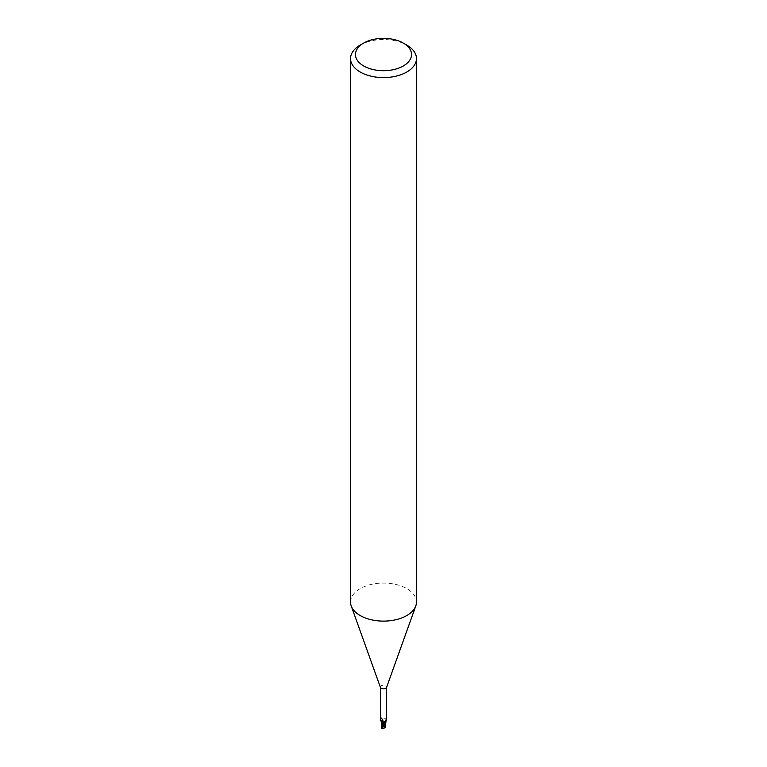 <?xml version="1.0" encoding="UTF-8"?>
<svg xmlns="http://www.w3.org/2000/svg" width="767" height="767" viewBox="0 0 767 767"><rect width="100%" height="100%" fill="white"/><g stroke="black" fill="none" stroke-linecap="round" stroke-linejoin="round"><path stroke-width="0.58" stroke-dasharray="3.83 2.88" d="M384.545 722.773A1.486 0.853 180 0 1 382.934 722.955A1.486 0.853 180 0 1 382.014 722.169A1.486 0.853 180 0 1 382.455 721.565A1.486 0.853 180 0 1 384.066 721.373A1.486 0.853 180 0 1 384.986 722.169A1.486 0.853 180 0 1 384.545 722.773A1.486 0.853 180 0 1 382.934 722.955A1.486 0.853 180 0 1 382.014 722.169A1.486 0.853 180 0 1 382.455 721.565A1.486 0.853 180 0 1 384.066 721.373A1.486 0.853 180 0 1 384.986 722.169A1.486 0.853 180 0 1 384.545 722.773M384.545 726.675A1.486 0.853 180 0 1 382.934 726.857A1.486 0.853 180 0 1 382.014 726.071A1.486 0.853 180 0 1 382.455 725.467A1.486 0.853 180 0 1 384.066 725.275A1.486 0.853 180 0 1 384.986 726.071A1.486 0.853 180 0 1 384.545 726.675M350.538 602.095A32.962 19.031 180 0 1 360.193 588.634A32.962 19.031 180 0 1 396.117 584.512A32.962 19.031 180 0 1 416.462 602.095M380.432 687.405A3.135 1.812 180 0 1 380.365 687.04A3.135 1.812 180 0 1 381.285 685.765A3.135 1.812 180 0 1 384.698 685.372A3.135 1.812 180 0 1 386.635 687.04L386.635 687.222M381.247 721.872L381.611 720.529A3.212 1.85 180 0 1 382.359 720.299A3.212 1.85 180 0 0 381.602 720.529L381.247 721.872M381.151 721.488A2.828 1.63 180 0 1 381.161 721.373A2.828 1.63 180 0 1 381.4 720.779A2.828 1.63 180 0 1 381.554 720.616L382.225 718.842A3.576 2.023 169.5 0 0 381.707 717.979A3.576 2.023 169.5 0 0 381.41 717.778L380.595 718.056L380.365 719.906M384.775 722.14A3.576 3.404 -29.6 0 1 386.031 719.695M385.149 724.336L384.919 724.94L382.551 720.596L384.075 721.201L382.263 720.165L384.037 721.076A1.419 0.815 180 0 1 382.522 720.568L382.81 719.206L385.12 718.545A3.586 3.423 -29.6 0 0 384.018 721.085A2.828 1.63 180 0 1 384.65 721.277A2.828 1.63 180 0 1 385.791 722.293M384.861 721.92A3.404 3.241 -29.6 0 1 386.06 719.647M386.405 719.388L385.12 718.545M381.554 720.616A3.135 1.812 180 0 1 382.369 720.347M380.595 718.056A3.404 1.927 169.5 0 1 381.956 720.194L381.707 717.979M382.225 718.842L380.969 717.576A3.576 2.023 169.5 0 1 381.41 717.778M381.611 720.529L381.18 721.613L382.119 722.677M385.168 726.627L384.075 721.201L384.929 721.565L384.037 721.076L385.839 722.696M382.963 722.984L382.1 722.629M385.197 726.445L384.9 721.546L385.811 722.888L384.037 721.076M360.193 45.109A32.962 19.031 180 0 1 406.807 45.109M382.091 726.915L384.181 726.656A1.486 0.853 180 0 1 384.555 726.809L384.248 726.071L384.967 726.311L384.986 727.26L382.695 728.247L383.27 728.65M381.851 727.806L381.87 726.617L382.081 727.624L382.359 727.154M381.678 728.257L382.752 727.547L381.774 726.378M381.755 725.39L381.899 726.713L384.488 724.249L381.602 720.529M381.784 727.404L381.928 726.665M385.283 725.553L385.005 724.719L384.248 726.071M381.736 720.424A3.298 1.898 180 0 1 382.33 720.251L385.331 725.218M381.707 728.267L382.752 727.547M384.181 726.656L383.73 725.467M385.235 726.023L384.555 726.809M382.522 720.568A4.957 4.717 -29.6 0 1 382.81 719.206M383.241 721.805L384.325 722.965A4.957 2.8 169.5 0 0 384.286 722.898A4.957 2.8 169.5 0 0 384.19 722.725M384.488 724.249A3.298 1.908 180 0 1 385.092 724.403M382.014 726.071L382.014 727.26M386.309 719.321L384.708 722.811M381.4 720.779L381.467 721.632M384.785 725.697L382.436 720.414M384.986 726.071L384.986 727.26M382.196 727.49L382.56 726.838M385.245 725.122L385.235 725.908"/><path stroke-width="1.15" d="M403.317 43.086L406.807 45.109A32.962 19.031 180 0 1 416.462 58.56L416.462 602.095A32.962 19.031 180 0 1 415.781 605.949A32.962 19.031 180 0 1 406.807 615.546A32.962 19.031 180 0 1 374.056 620.321A32.962 19.031 180 0 1 351.219 605.949A32.962 19.031 180 0 1 350.538 602.095L350.538 58.56A32.962 19.031 180 0 1 360.193 45.109L363.683 43.086A28.024 16.174 180 0 1 403.317 43.086A28.024 16.174 180 0 1 403.317 65.962A28.024 16.174 180 0 1 363.683 65.962A28.024 16.174 180 0 1 363.683 43.086L360.193 45.109M386.635 687.04A3.135 1.812 180 0 1 386.568 687.405A3.135 1.812 180 0 1 385.715 688.315A3.135 1.812 180 0 1 382.599 688.776A3.135 1.812 180 0 1 380.432 687.405L351.219 605.949M416.462 58.56A32.962 19.031 180 0 1 406.807 72.021A32.962 19.031 180 0 1 370.883 76.144A32.962 19.031 180 0 1 350.538 58.56M385.628 723.281L385.389 723.53A3.212 1.85 180 0 1 384.641 723.77A3.212 1.85 180 0 0 385.398 723.53L385.628 723.281M382.081 727.624L382.925 723.089L384.737 723.866L382.963 722.984A1.419 0.815 180 0 1 384.478 723.492L384.631 723.722A3.135 1.812 180 0 0 385.446 723.444L384.775 722.14L386.405 719.388L385.791 722.293A2.828 1.63 180 0 1 385.839 722.696A2.828 1.63 180 0 1 385.446 723.444M382.119 722.677L381.247 721.872L382.1 722.744L381.774 725.659L381.189 721.67M380.365 687.222L380.365 719.906L381.247 721.526L383.241 721.805L384.19 722.725M384.861 721.92A3.404 3.241 -29.6 0 0 385.044 723.339L384.775 722.14M385.715 720.261L386.405 719.388A3.404 3.241 -29.6 0 0 386.06 719.647M382.359 727.154L384.468 723.502L382.963 722.984A2.828 1.63 180 0 1 382.35 722.782A2.828 1.63 180 0 1 381.151 721.488M381.88 721.632A3.586 2.033 169.5 0 1 382.982 722.984L382.1 722.629M385.389 723.53L385.839 722.696M385.82 722.859L385.101 727.499L383.27 728.65L382.512 727.883L385.264 723.636A3.298 1.898 180 0 1 384.67 723.808L381.678 728.257L382.944 728.631M382.56 726.838L381.908 727.739A3.298 1.908 180 0 0 382.512 727.883M381.784 727.404L381.928 726.665L381.784 727.404M381.774 726.378L381.784 727.375L382.033 726.819M381.87 726.617L381.832 726.052M385.13 725.937L385.168 726.627M385.216 727.116L385.226 726.119M382.695 728.247L383.27 728.65M384.478 723.492A4.957 2.8 169.5 0 0 384.305 722.926M386.635 719.906L386.635 687.222M381.41 720.779L381.247 721.526M386.568 687.405L415.781 605.949M381.755 725.122L381.765 727.202M385.245 725.122L385.235 727.212"/></g></svg>
